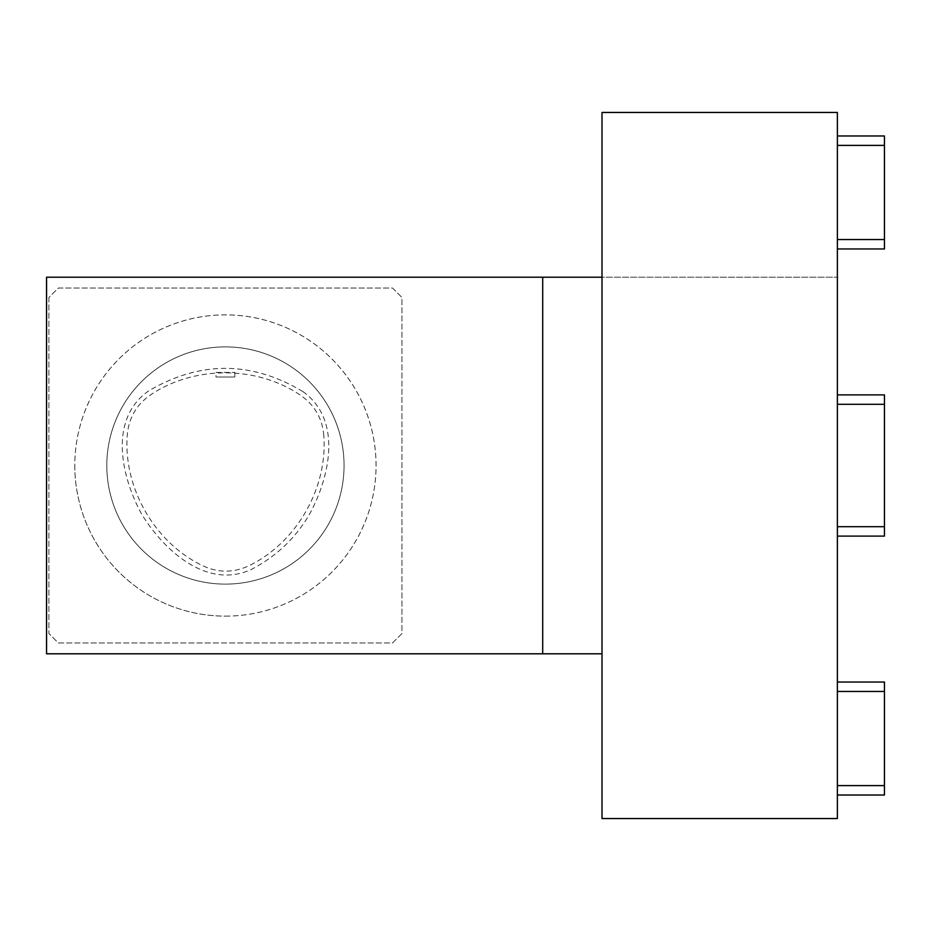 <?xml version="1.0" encoding="UTF-8"?>
<svg xmlns="http://www.w3.org/2000/svg" width="931" height="931" viewBox="0 0 931 931"><rect width="100%" height="100%" fill="white"/><g stroke="black" fill="none" stroke-linecap="round" stroke-linejoin="round"><path stroke-width="0.7" stroke-dasharray="4.66 3.49" d="M216.015 372.412L234.845 372.435L216.015 372.412L216.015 377.008L234.845 377.008L216.015 377.008M323.802 435.58C322.394 418.473 314.631 405.043 300.527 395.268C257.096 365.604 194.556 365.348 150.892 394.674C136.589 404.426 128.711 417.926 127.268 435.184C123.218 488.053 154.79 542.738 202.597 565.664C218.261 573.042 233.902 572.972 249.496 565.466C296.721 542.308 327.782 488.03 323.802 435.58M302.936 391.614C251.579 360.832 200.107 360.623 148.506 390.997C107.577 419.8 122.031 478.325 141.547 513.924C162.622 548.627 206.088 590.405 251.486 569.365C276.472 556.307 295.918 537.781 309.79 513.761C329.015 478.313 343.283 420.451 302.936 391.614M74.794 465.5A150.636 150.636 0 0 0 225.43 616.136A150.636 150.636 0 0 0 376.066 465.5A150.636 150.636 0 0 0 225.43 314.864A150.636 150.636 0 0 0 74.794 465.5M48.901 297.454L48.901 633.546L58.316 642.96L392.533 642.96L401.948 633.546L401.948 297.454L392.533 288.04L58.316 288.04L48.901 297.454L48.901 633.546L58.316 642.96L392.533 642.96L401.948 633.546L401.948 297.454L392.533 288.04L58.316 288.04L48.901 297.454M602.008 277.205L602.008 112.453L837.376 112.453L837.376 818.547L602.008 818.547L602.008 653.795L46.55 653.795L46.55 277.205L837.376 277.205L602.008 277.205L602.008 653.795M837.376 135.984L837.376 145.399L837.376 135.984L884.45 135.984L884.45 145.399L837.376 145.399L837.376 239.546L837.376 145.399M837.376 248.961L837.376 239.546L837.376 248.961M837.376 795.016L837.376 682.039L837.376 795.016L884.45 795.016L884.45 785.601L837.376 785.601M837.376 526.69L837.376 404.31L837.376 526.69L884.45 526.69L884.45 394.895L837.376 394.895L837.376 404.31L837.376 394.895M837.376 536.105L884.45 536.105L884.45 526.69M837.376 682.039L884.45 682.039L884.45 785.601M884.45 248.961L884.45 145.399M225.43 616.136A150.636 150.636 0 0 0 355.875 390.182A150.636 150.636 0 0 0 94.974 390.182A150.636 150.636 0 0 0 225.43 616.136M225.43 584.121A118.621 118.621 0 0 0 328.154 406.184A118.621 118.621 0 0 0 122.694 406.184A118.621 118.621 0 0 0 225.43 584.121A118.621 118.621 0 0 0 344.051 465.5A118.621 118.621 0 0 0 225.43 346.879A118.621 118.621 0 0 0 106.809 465.5A118.621 118.621 0 0 0 225.43 584.121M884.45 404.31L837.376 404.31M884.45 691.454L837.376 691.454M884.45 239.546L837.376 239.546M234.845 372.435L234.845 377.008"/><path stroke-width="1.4" d="M602.008 277.205L46.55 277.205L46.55 653.795L602.008 653.795M837.376 112.453L602.008 112.453L602.008 818.547L837.376 818.547L837.376 112.453M542.703 277.205L542.703 653.795M837.376 394.895L884.45 394.895L884.45 536.105L837.376 536.105M837.376 795.016L884.45 795.016L884.45 682.039L837.376 682.039M837.376 135.984L884.45 135.984L884.45 248.961L837.376 248.961L884.45 248.961M884.45 404.31L837.376 404.31M884.45 526.69L837.376 526.69M884.45 691.454L837.376 691.454M884.45 785.601L837.376 785.601M884.45 239.546L837.376 239.546M884.45 145.399L837.376 145.399"/></g></svg>
